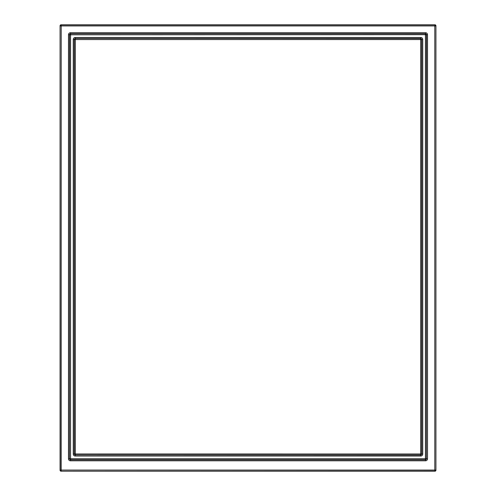 <?xml version="1.0" encoding="UTF-8"?>
<svg xmlns="http://www.w3.org/2000/svg" width="496" height="496" viewBox="0 0 496 496"><rect width="100%" height="100%" fill="white"/><g stroke="black" fill="none" stroke-linecap="round" stroke-linejoin="round"><path stroke-width="0.74" d="M99.553 471.2L61.051 471.2A0.98 0.98 135 0 1 60.066 470.22L60.066 25.78A0.98 0.98 -135 0 1 61.051 24.8L434.949 24.8L434.794 25.935L435.779 25.935A0.98 0.98 -135 0 0 434.794 24.955L61.206 24.955L61.206 25.935L60.221 25.935A0.98 0.98 -45 0 1 61.206 24.955L61.051 24.8A0.98 0.98 -135 0 0 60.066 25.78L60.221 470.065L61.206 470.065L61.206 471.045A0.98 0.98 -135 0 1 60.221 470.065L60.066 470.22A0.98 0.98 135 0 0 61.051 471.2L434.794 471.045A0.98 0.98 -45 0 0 435.779 470.065L434.794 470.065L434.949 471.2A0.98 0.98 45 0 0 435.934 470.22L435.934 25.78A0.98 0.98 -45 0 0 434.949 24.8A0.98 0.98 -45 0 1 435.934 25.78L435.934 470.22A0.98 0.98 45 0 1 434.949 471.2L99.553 471.2M68.491 458.837L69.471 458.837L70.457 459.823L425.543 459.823L425.543 460.803A1.972 1.965 45 0 0 427.509 458.837L426.529 458.837L425.438 459.718L425.438 458.732L426.424 458.732L426.424 34.807A0.986 0.986 45 0 0 425.438 33.815L425.438 458.732L70.562 458.732L70.562 459.718A0.986 0.986 45 0 1 69.576 458.732L70.562 458.732L70.562 34.807L426.529 34.695L426.424 458.732A0.986 0.986 135 0 1 425.438 459.718L70.562 459.718L70.457 460.803A1.972 1.965 135 0 1 68.491 458.837L68.491 34.695L69.471 34.695L69.471 458.837L69.576 34.807A0.986 0.986 135 0 1 70.562 33.815L70.562 34.801L69.576 34.807L70.457 33.709L425.543 33.709L426.529 34.695L427.509 34.695A1.972 1.965 -45 0 0 425.543 32.73L425.543 33.709L70.457 33.709L70.457 32.73A1.972 1.965 -135 0 0 68.491 34.695M74.233 454.076L75.218 455.061L75.218 456.041A1.972 1.965 135 0 1 73.253 454.076L74.338 453.97L74.338 39.562A0.986 0.986 -45 0 1 75.324 38.576L75.324 39.562L74.233 39.457L74.233 454.076M73.253 39.457L74.233 39.457L75.218 38.471L420.676 38.576L420.676 39.562L421.662 39.562A0.986 0.986 -135 0 0 420.676 38.576L421.767 39.457L421.767 454.076L420.782 455.061L75.324 454.956A0.986 0.986 -135 0 1 74.338 453.97L75.318 453.97L75.324 454.956L420.676 454.956A0.986 0.986 -45 0 0 421.662 453.97L421.662 39.562L422.747 39.457A1.972 1.965 -45 0 0 420.782 37.491L420.782 38.471L75.218 38.471L75.218 37.491A1.972 1.965 -135 0 0 73.253 39.457L73.253 454.076M75.218 456.041L420.782 456.041L420.676 453.976L422.747 454.076L422.747 39.457M75.324 39.562L75.318 453.97L420.676 453.976L420.682 39.562L75.324 39.562M61.206 25.935L61.206 470.065L434.794 470.065L434.794 25.935L61.206 25.935M70.457 460.803L425.543 460.803M425.543 32.73L70.457 32.73M427.509 458.837L427.509 34.695M420.782 37.491L75.218 37.491M420.782 456.041A1.972 1.965 45 0 0 422.747 454.076"/></g></svg>
